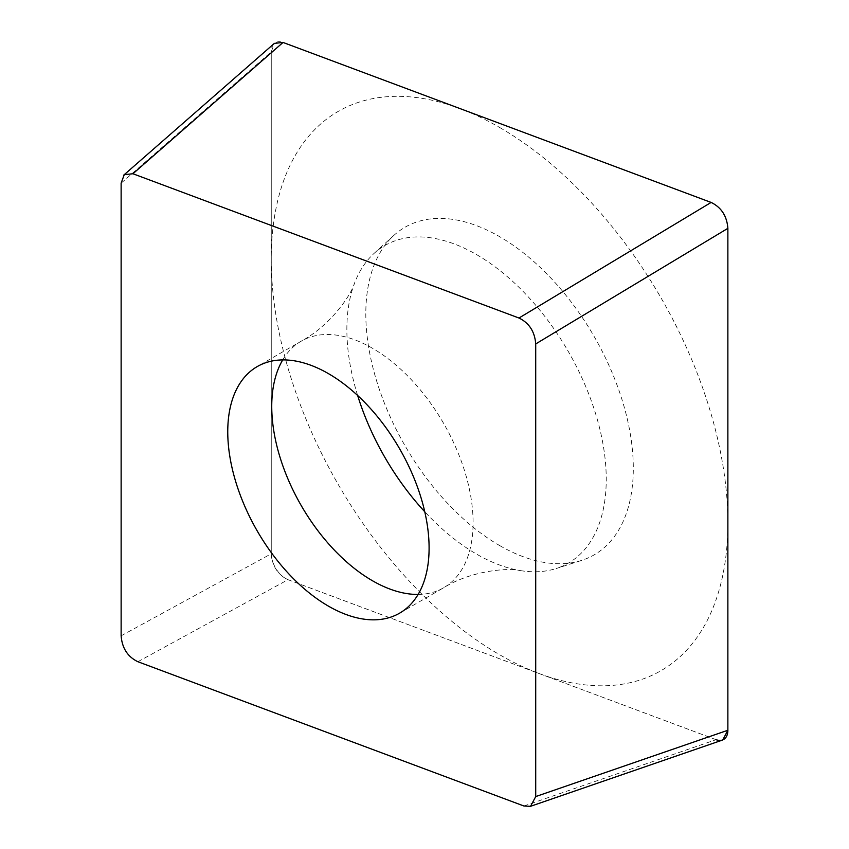 <?xml version="1.0" encoding="UTF-8"?>
<svg xmlns="http://www.w3.org/2000/svg" width="849" height="849" viewBox="0 0 849 849"><rect width="100%" height="100%" fill="white"/><g stroke="black" fill="none" stroke-linecap="round" stroke-linejoin="round"><path stroke-width="0.64" stroke-dasharray="4.25 3.18" d="M137.878 661.721L288.013 579.697C277.803 574.752 272.221 566.113 271.255 553.792L271.255 51.874L274.365 43.373M288.013 579.697L716.078 739.681L721.661 740.349M499.562 545.504A189.147 109.203 -120 0 0 581.607 560.404A189.147 109.203 -120 0 0 626.084 414.047A189.147 109.203 -120 0 0 499.562 236.627A189.147 109.203 -120 0 0 393.936 235.343A189.147 109.203 -120 0 0 379.429 389.606A189.147 109.203 -120 0 0 499.562 545.504M418.122 594.438A142.367 82.194 -120 0 0 443.603 587.773C469.571 571.462 506.11 567.344 520.278 570.581A183.416 105.892 -120 0 1 476.554 554.11A183.416 105.892 60 0 1 424.755 511.745M357.652 395.517A183.416 105.892 60 0 1 354.457 283.364A183.416 105.892 60 0 1 374.133 253.352A183.416 105.892 60 0 1 476.554 254.594A183.416 105.892 -120 0 1 599.235 426.633A183.416 105.892 -120 0 1 556.106 568.554L581.607 560.404M520.278 570.581A183.416 105.892 -120 0 0 556.106 568.554M499.562 127.435A322.875 186.419 60 0 1 727.869 522.878A322.875 186.419 60 0 1 499.562 654.696A322.875 186.419 60 0 1 271.255 259.253A322.875 186.419 60 0 1 499.562 127.435M715.994 739.649L288.129 579.74A20.334 11.737 60 0 1 271.255 553.644L271.255 51.98A20.334 11.737 60 0 1 283.046 42.45M711.122 202.433A20.334 11.737 60 0 1 727.869 228.339M121.131 635.816L271.255 553.792M121.131 183.172L271.255 51.874M523.918 805.998L716.078 739.681M399.603 613.169L443.603 587.773A142.367 82.194 -120 0 0 465.432 473.689A142.367 82.194 -120 0 0 372.414 348.228A142.367 82.194 60 0 0 301.236 341.171L257.236 366.577M282.717 359.912A142.367 82.194 60 0 1 301.236 341.171C329.221 326.196 350.404 296.662 354.457 283.364M529.829 806.55L530.965 806.157M374.133 253.352L393.936 235.343"/><path stroke-width="1.27" d="M535.719 796.574L530.551 806.338L523.918 805.998L137.878 661.721C127.679 656.776 122.086 648.137 121.131 635.816L121.131 183.172L124.241 174.671L132.922 173.748L518.962 318.025C529.171 322.97 534.753 331.609 535.719 343.93L535.719 796.574L727.869 730.257L722.711 740.02L721.661 740.349M727.869 730.257L727.869 228.339A20.334 11.737 60 0 1 727.869 228.487L727.869 730.161A20.334 11.737 60 0 1 715.994 739.649M518.962 318.025L711.122 202.433L283.046 42.45A20.334 11.737 60 0 1 283.142 42.482L710.995 202.391A20.334 11.737 60 0 1 711.122 202.433C721.321 207.379 726.914 216.017 727.869 228.339L535.719 343.93M274.365 43.373L283.046 42.45L132.922 173.748M328.425 606.122A142.367 82.194 -120 0 0 399.603 613.169A142.367 82.194 -120 0 0 421.433 499.085A142.367 82.194 -120 0 0 328.425 373.624A142.367 82.194 -120 0 0 257.236 366.577A142.367 82.194 -120 0 0 235.417 480.661A142.367 82.194 -120 0 0 328.425 606.122M424.755 511.745A183.416 105.892 60 0 1 357.652 395.517M282.717 359.912A142.367 82.194 60 0 0 372.414 580.716A142.367 82.194 -120 0 0 418.122 594.438M123.763 175.096L273.887 43.787M530.965 806.157L721.99 740.232"/></g></svg>
